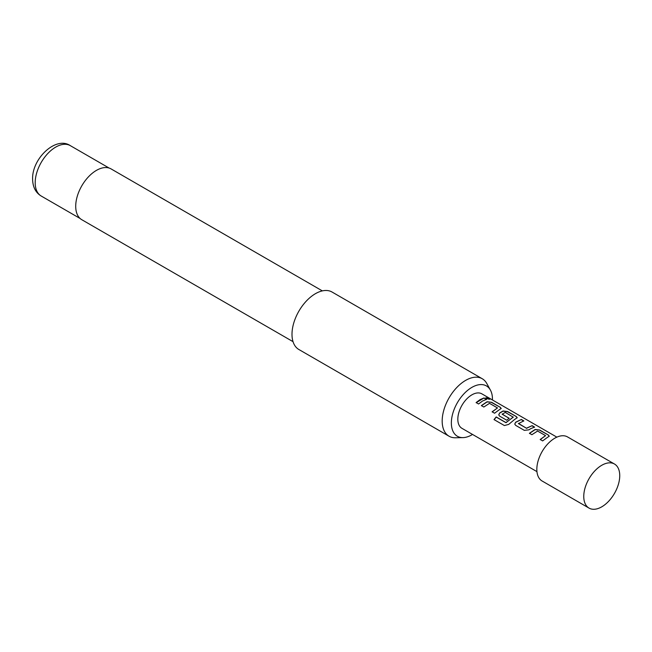 <?xml version="1.0" encoding="UTF-8"?>
<svg xmlns="http://www.w3.org/2000/svg" width="652" height="652" viewBox="0 0 652 652"><rect width="100%" height="100%" fill="white"/><g stroke="black" fill="none" stroke-linecap="round" stroke-linejoin="round"><path stroke-width="0.98" d="M485.903 397.777L489.236 398.519C490.361 399.505 489.465 399.472 486.547 398.429L485.903 397.663L489.954 399.138M489.147 398.722L489.839 399.211M601.755 465.283A25.444 14.686 -60 0 1 614.477 464.02A25.444 14.686 -60 0 1 618.373 484.412A25.444 14.686 -60 0 1 601.755 506.832A25.444 14.686 -60 0 1 589.033 508.095A25.444 14.686 -60 0 1 583.76 496.441A25.444 14.686 -60 0 1 601.755 465.283L601.755 465.283M589.033 508.095L542.097 480.997A25.444 14.686 -60 0 1 538.202 460.605A25.444 14.686 -60 0 1 554.819 438.185A25.444 14.686 -60 0 1 567.542 436.93L614.477 464.02M492.447 399.953A29.063 16.781 120 0 0 492.456 399.228A29.063 16.781 120 0 0 490.418 390.1A29.063 16.781 120 0 0 467.329 390.605A29.063 16.781 120 0 0 451.355 422.952A29.063 16.781 120 0 0 462.977 437.614A29.063 16.781 120 0 0 472.537 434.444M462.977 437.614L455.455 437.769A33.187 19.161 -60 0 1 449.057 436.221A33.187 19.161 -60 0 1 442.178 421.029A33.187 19.161 -60 0 1 456.669 387.63A33.187 19.161 -60 0 1 482.244 378.739A33.187 19.161 -60 0 1 486.783 383.506L490.418 390.1M322.341 290.89L111.101 168.925A29.316 16.928 120 0 0 88.509 176.782A29.316 16.928 120 0 0 75.713 206.285A29.316 16.928 120 0 0 81.785 219.708L293.025 341.664M482.244 378.739L332.055 292.031A33.187 19.161 120 0 0 306.481 300.914A33.187 19.161 120 0 0 291.998 334.313A33.187 19.161 120 0 0 298.869 349.505L449.057 436.221M546.604 437.965L542.651 440.907L540.19 439.489L545.561 435.634L537.582 431.045L531.893 434.705L529.424 433.287L535.121 429.456L539.677 430.018L548.299 434.99L549.269 436.18L546.604 437.965M530.606 428.723L528.886 429.839L524.33 430.353L515.699 425.389L514.754 424.093L515.65 422.219L521.356 419.456L523.817 420.874L518.446 423.613L526.417 428.209L532.113 425.658L534.583 427.084L530.606 428.723M514.599 419.481L508.682 424.403L504.379 425.544L494.029 419.586L496.18 416.946L505.936 422.569L513.246 417.182L505.276 412.414L502.154 414.224L509.163 418.266L506.743 420.23L499.676 416.155L498.731 414.859L499.628 412.985L503.075 410.98L507.631 411.542L516.254 416.514L517.223 417.704L514.599 419.481M502.154 414.012L509.179 418.429M498.584 410.238L494.583 413.221L492.121 411.803L497.492 407.932L489.522 403.335L483.825 407.019L481.363 405.601L487.06 401.746L491.616 402.3L500.239 407.28L501.209 408.47L498.584 410.238M482.578 400.996L478.568 403.987L476.107 402.569L480.116 399.578L484.061 397.948L486.522 399.366L482.578 400.996M556.857 437.142L481.861 393.849A19.91 11.5 120 0 0 471.909 394.835A19.91 11.5 120 0 0 458.894 412.382A19.91 11.5 120 0 0 461.95 428.331L536.946 471.632M518.446 423.409L526.417 428.209M540.231 439.635L545.561 435.634M494.11 419.684L496.245 417.076L505.993 422.7L513.246 417.011M492.162 411.95L497.492 407.932M476.147 402.716L484.061 397.948M484.012 398.144L486.482 399.562M481.404 405.748L487.044 401.934L491.616 402.3M491.575 402.504L500.239 407.28M500.198 407.476L501.176 408.568M498.756 414.933L499.652 413.156L503.059 411.176L507.582 411.746L516.254 416.514M516.213 416.718L517.191 417.81M514.778 424.167L515.65 422.219M526.433 428.372L532.113 425.658M532.073 425.862L534.534 427.28M515.675 422.39L521.356 419.456M521.307 419.652L523.768 421.078M529.465 433.433L535.105 429.644L539.677 430.018M539.636 430.214L548.299 434.99M548.259 435.194L549.237 436.278M41.215 196.032C35.624 192.625 32.755 186.977 32.6 179.096C31.924 158.526 55.982 135.779 70.31 145.64A29.096 16.797 120 0 0 47.889 153.432A29.096 16.797 120 0 0 35.192 182.707A29.096 16.797 120 0 0 41.215 196.032L80.098 218.477M70.31 145.64L109.186 168.086"/></g></svg>
